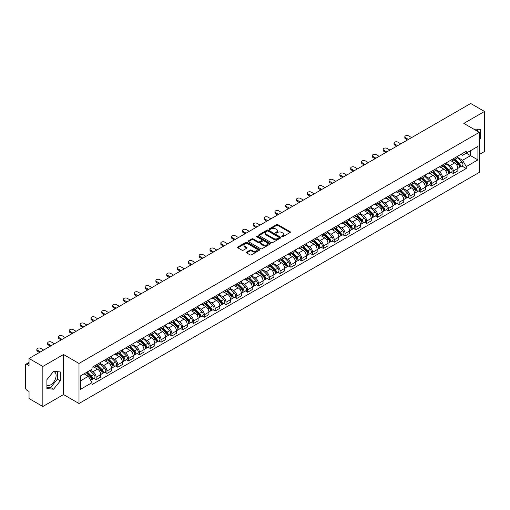 <?xml version="1.0" encoding="UTF-8"?>
<svg xmlns="http://www.w3.org/2000/svg" width="510" height="510" viewBox="0 0 510 510"><rect width="100%" height="100%" fill="white"/><g stroke="black" fill="none" stroke-linecap="round" stroke-linejoin="round"><path stroke-width="0.76" d="M281.941 236.685A0.676 0.389 0 0 0 282.891 236.685L290.126 232.509A0.963 0.555 0 0 0 290.407 232.114A0.963 0.555 0 0 0 290.126 231.725L277.867 224.649A0.963 0.555 0 0 0 276.509 224.649L269.274 228.824A0.676 0.389 0 0 0 270.224 229.373L271.161 228.831A3.079 1.779 0 0 1 275.521 228.831L276.541 229.423A3.079 1.779 0 0 1 277.446 230.679A3.079 1.779 0 0 1 276.541 231.942L275.604 232.477A0.676 0.389 0 0 0 276.56 233.032L277.497 232.49A3.079 1.779 0 0 1 281.851 232.49L282.872 233.076A3.079 1.779 0 0 1 283.777 234.339A3.079 1.779 0 0 1 282.872 235.594L281.941 236.136A0.676 0.389 0 0 0 281.941 236.685L281.941 236.136M473.611 129.049A7.65 4.418 -60 0 1 474.657 129.387A7.65 4.418 -60 0 1 475.473 130.126M53.378 371.611A7.65 4.418 -60 0 1 54.513 371.962A7.65 4.418 -60 0 1 55.686 378.095A7.65 4.418 -60 0 1 50.681 384.84A7.65 4.418 -60 0 1 46.901 385.241M246.61 252.087A0.963 0.555 0 0 0 246.33 252.482A0.963 0.555 0 0 0 246.61 252.877L250.053 254.86A0.963 0.555 0 0 0 251.411 254.86L259.45 250.219A0.963 0.555 0 0 0 259.73 249.83A0.963 0.555 0 0 0 259.45 249.435L247.191 242.358A0.963 0.555 0 0 0 245.826 242.358L237.794 246.999A0.963 0.555 0 0 0 237.513 247.388A0.963 0.555 0 0 0 237.794 247.783L241.944 250.18A0.963 0.555 0 0 0 243.308 250.18L246.751 248.198A0.963 0.555 0 0 0 247.031 247.803A0.963 0.555 0 0 0 246.751 247.407L244.685 246.222A2.575 1.485 0 0 1 243.933 245.17A2.575 1.485 0 0 1 245.527 243.793A2.575 1.485 0 0 1 248.332 244.118L256.402 248.778A2.575 1.485 0 0 1 257.155 249.83A2.575 1.485 0 0 1 255.567 251.201A2.575 1.485 0 0 1 252.756 250.882L251.411 250.104A0.963 0.555 0 0 0 250.053 250.104L246.61 252.087L246.61 252.877M78.993 363.445L63.52 354.514L42.846 366.454L29.038 358.479L470.692 103.492L484.5 111.467L463.826 123.401L479.298 132.332L78.993 363.445L78.993 403.506L479.298 172.386L479.298 132.332M271.231 242.632A0.963 0.555 0 0 0 272.589 242.632L280.627 237.991A0.963 0.555 0 0 0 280.908 237.603A0.963 0.555 0 0 0 280.627 237.207L268.368 230.131A0.963 0.555 0 0 0 267.004 230.131L258.972 234.772A0.963 0.555 0 0 0 258.691 235.161A0.963 0.555 0 0 0 258.972 235.556L271.231 242.632M256.893 236.831A0.676 0.389 0 0 1 257.575 236.927L257.575 236.124L270.039 243.321A0.963 0.555 0 0 1 270.319 243.716A0.963 0.555 0 0 1 270.039 244.105L262 248.746A0.963 0.555 0 0 1 260.642 248.746L248.383 241.67L248.383 240.886A0.963 0.555 0 0 0 248.102 241.275A0.963 0.555 0 0 0 248.383 241.67M248.383 240.886L251.819 238.897A0.963 0.555 0 0 1 253.183 238.897L258.156 241.766A0.963 0.555 0 0 0 259.513 241.766L261.796 240.452A0.963 0.555 0 0 0 262.083 240.057A0.963 0.555 0 0 0 261.796 239.662L256.619 236.678A0.676 0.389 0 0 1 257.575 236.124M42.846 366.454L42.846 406.508L29.038 398.533L29.038 391.444L26.89 390.207A1.963 1.135 -120 0 1 25.5 387.804L25.5 365.128A1.963 1.135 -120 0 1 25.908 364.229L29.038 362.425M479.298 154.524L484.5 151.521L484.5 111.467M42.846 406.508L63.52 394.568L78.993 403.506M29.038 358.479L29.038 365.568L26.89 364.331A1.963 1.135 -120 0 0 25.908 364.229M453.282 158.769A4.513 2.607 60 0 1 452.344 160.797L456.922 158.151A4.513 2.607 -120 0 0 457.859 156.124M446.779 163.627L450.088 165.54A4.513 2.607 60 0 1 453.282 171.067L457.859 168.421A4.513 2.607 -120 0 0 454.665 162.894L451.388 161.001M457.859 168.421L457.859 170.863L453.282 173.508L451.082 172.24M452.344 160.797A4.513 2.607 60 0 1 450.126 160.593M453.282 171.067L453.282 173.508M442.457 165.017A4.513 2.607 60 0 1 441.52 167.044L446.103 164.398A4.513 2.607 -120 0 0 447.034 162.371M440.264 178.487L442.457 179.756L447.034 177.117L447.034 174.669A4.513 2.607 -120 0 0 443.847 169.141L440.57 167.248M441.52 167.044A4.513 2.607 60 0 1 439.301 166.84M435.961 169.875L439.263 171.787A4.513 2.607 60 0 1 442.457 177.314L442.457 179.756M431.632 171.264A4.513 2.607 60 0 1 430.701 173.292L435.279 170.646A4.513 2.607 -120 0 0 436.216 168.625M429.439 184.741L431.632 186.003L436.216 183.364L436.216 180.916A4.513 2.607 -120 0 0 433.022 175.389L429.745 173.502M430.701 173.292A4.513 2.607 60 0 1 428.476 173.088M425.136 176.128L428.445 178.035A4.513 2.607 60 0 1 431.632 183.562L431.632 186.003M420.814 177.512A4.513 2.607 60 0 1 419.877 179.539L424.454 176.9A4.513 2.607 -120 0 0 425.391 174.873M418.614 190.989L420.814 192.257L425.391 189.612L425.391 187.17A4.513 2.607 -120 0 0 422.197 181.643L418.92 179.749M419.877 179.539A4.513 2.607 60 0 1 417.658 179.335M414.311 182.376L417.62 184.282A4.513 2.607 60 0 1 420.814 189.809L420.814 192.257M409.989 183.766A4.513 2.607 60 0 1 409.052 185.787L413.635 183.147A4.513 2.607 -120 0 0 414.566 181.12M407.796 197.236L409.989 198.505L414.566 195.859L414.566 193.417A4.513 2.607 -120 0 0 411.379 187.89L408.102 185.997M409.052 185.787A4.513 2.607 60 0 1 406.833 185.583M403.493 188.623L406.795 190.53A4.513 2.607 60 0 1 409.989 196.057L409.989 198.505M399.164 190.013A4.513 2.607 60 0 1 398.233 192.04L402.811 189.395A4.513 2.607 -120 0 0 403.742 187.368M396.971 203.484L399.164 204.752L403.748 202.107L403.748 199.665A4.513 2.607 -120 0 0 400.554 194.138L397.277 192.244M398.233 192.04A4.513 2.607 60 0 1 396.009 191.837M392.668 194.871L395.977 196.784A4.513 2.607 60 0 1 399.164 202.311L399.164 204.752M388.346 196.261A4.513 2.607 60 0 1 387.409 198.288L391.986 195.642A4.513 2.607 -120 0 0 392.923 193.615M386.147 209.731L388.346 211L392.923 208.354L392.923 205.912A4.513 2.607 -120 0 0 389.729 200.385L386.452 198.492M387.409 198.288A4.513 2.607 60 0 1 385.184 198.084M381.843 201.119L385.152 203.031A4.513 2.607 60 0 1 388.346 208.558L388.346 211M377.521 202.508A4.513 2.607 60 0 1 376.584 204.535L381.161 201.89A4.513 2.607 -120 0 0 382.098 199.863M375.322 215.979L377.521 217.247L382.098 214.608L382.098 212.16A4.513 2.607 -120 0 0 378.911 206.633L375.628 204.739M376.584 204.535A4.513 2.607 60 0 1 374.365 204.331M371.019 207.366L374.327 209.278A4.513 2.607 60 0 1 377.521 214.806L377.521 217.247M366.696 208.756A4.513 2.607 60 0 1 365.766 210.783L370.343 208.137A4.513 2.607 -120 0 0 371.274 206.116M364.503 222.232L366.696 223.495L371.274 220.855L371.274 218.407A4.513 2.607 -120 0 0 368.086 212.88L364.809 210.993M365.766 210.783A4.513 2.607 60 0 1 363.541 210.579M360.2 213.62L363.509 215.526A4.513 2.607 60 0 1 366.696 221.053L366.696 223.495M355.872 215.003A4.513 2.607 60 0 1 354.941 217.03L359.518 214.385A4.513 2.607 -120 0 0 360.455 212.364M353.679 228.48L355.872 229.749L360.455 227.103L360.455 224.661A4.513 2.607 -120 0 0 357.261 219.134L353.985 217.241M354.941 217.03A4.513 2.607 60 0 1 352.716 216.826M349.375 219.867L352.684 221.773A4.513 2.607 60 0 1 355.872 227.301L355.872 229.749M345.053 221.257A4.513 2.607 60 0 1 344.116 223.278L348.693 220.639A4.513 2.607 -120 0 0 349.63 218.612M342.854 234.727L345.053 235.996L349.63 233.351L349.63 230.909A4.513 2.607 -120 0 0 346.437 225.382L343.16 223.488M344.116 223.278A4.513 2.607 60 0 1 341.898 223.074M338.551 226.115L341.859 228.021A4.513 2.607 60 0 1 345.053 233.548L345.053 235.996M334.228 227.505A4.513 2.607 60 0 1 333.291 229.525L337.875 226.886A4.513 2.607 -120 0 0 338.806 224.859M332.036 240.975L334.228 242.244L338.806 239.598L338.806 237.156A4.513 2.607 -120 0 0 335.618 231.629L332.341 229.736M333.291 229.525A4.513 2.607 60 0 1 331.073 229.328M327.732 232.362L331.035 234.275A4.513 2.607 60 0 1 334.228 239.802L334.228 242.244M323.404 233.752A4.513 2.607 60 0 1 322.473 235.779L327.05 233.134A4.513 2.607 -120 0 0 327.987 231.106M321.211 247.222L323.404 248.491L327.987 245.845L327.987 243.404A4.513 2.607 -120 0 0 324.793 237.877L321.517 235.983M322.473 235.779A4.513 2.607 60 0 1 320.248 235.575M316.908 238.61L320.216 240.522A4.513 2.607 60 0 1 323.404 246.049L323.404 248.491M312.585 240A4.513 2.607 60 0 1 311.648 242.027L316.226 239.381A4.513 2.607 -120 0 0 317.163 237.354M310.386 253.47L312.585 254.739L317.163 252.093L317.163 249.651A4.513 2.607 -120 0 0 313.969 244.124L310.692 242.231M311.648 242.027A4.513 2.607 60 0 1 309.43 241.823M306.083 244.857L309.391 246.77A4.513 2.607 60 0 1 312.585 252.297L312.585 254.739M301.761 246.247A4.513 2.607 60 0 1 300.823 248.274L305.407 245.629A4.513 2.607 -120 0 0 306.338 243.601M299.568 259.724L301.761 260.986L306.338 258.347L306.338 255.899A4.513 2.607 -120 0 0 303.15 250.372L299.867 248.478M300.823 248.274A4.513 2.607 60 0 1 298.605 248.07M295.264 251.105L298.567 253.017A4.513 2.607 60 0 1 301.761 258.544L301.761 260.986M290.936 252.495A4.513 2.607 60 0 1 290.005 254.522L294.582 251.876A4.513 2.607 -120 0 0 295.513 249.855M288.743 265.971L290.936 267.234L295.519 264.594L295.519 262.153A4.513 2.607 -120 0 0 292.326 256.619L289.049 254.732M290.005 254.522A4.513 2.607 60 0 1 287.78 254.318M284.44 257.359L287.748 259.265A4.513 2.607 60 0 1 290.936 264.792L290.936 267.234M280.117 258.742A4.513 2.607 60 0 1 279.18 260.769L283.758 258.13A4.513 2.607 -120 0 0 284.695 256.103M277.918 272.219L280.117 273.487L284.695 270.842L284.695 268.4A4.513 2.607 -120 0 0 281.501 262.873L278.224 260.98M279.18 260.769A4.513 2.607 60 0 1 276.955 260.565M273.615 263.606L276.924 265.512A4.513 2.607 60 0 1 280.117 271.039L280.117 273.487M269.293 264.996A4.513 2.607 60 0 1 268.356 267.017L272.933 264.378A4.513 2.607 -120 0 0 273.87 262.35M267.093 278.466L269.293 279.735L273.87 277.089L273.87 274.648A4.513 2.607 -120 0 0 270.676 269.121L267.399 267.227M268.356 267.017A4.513 2.607 60 0 1 266.137 266.813M262.79 269.854L266.099 271.76A4.513 2.607 60 0 1 269.293 277.293L269.293 279.735M258.468 271.243A4.513 2.607 60 0 1 257.537 273.271L262.115 270.625A4.513 2.607 -120 0 0 263.045 268.598M256.275 284.714L258.468 285.983L263.045 283.337L263.045 280.895A4.513 2.607 -120 0 0 259.858 275.368L256.581 273.475M257.537 273.271A4.513 2.607 60 0 1 255.312 273.067M251.972 276.101L255.28 278.014A4.513 2.607 60 0 1 258.468 283.541L258.468 285.983M247.643 277.491A4.513 2.607 60 0 1 246.712 279.518L251.29 276.873A4.513 2.607 -120 0 0 252.227 274.845M245.45 290.961L247.643 292.23L252.227 289.584L252.227 287.143A4.513 2.607 -120 0 0 249.033 281.616L245.756 279.722M246.712 279.518A4.513 2.607 60 0 1 244.488 279.314M241.147 282.349L244.456 284.261A4.513 2.607 60 0 1 247.643 289.788L247.643 292.23M236.825 283.738A4.513 2.607 60 0 1 235.888 285.766L240.465 283.12A4.513 2.607 -120 0 0 241.402 281.093M234.625 297.209L236.825 298.477L241.402 295.838L241.402 293.39A4.513 2.607 -120 0 0 238.208 287.863L234.931 285.97M235.888 285.766A4.513 2.607 60 0 1 233.669 285.562M230.322 288.596L233.631 290.509A4.513 2.607 60 0 1 236.825 296.036L236.825 298.477M226 289.986A4.513 2.607 60 0 1 225.063 292.013L229.647 289.368A4.513 2.607 -120 0 0 230.577 287.347M223.807 303.463L226 304.725L230.577 302.086L230.577 299.644A4.513 2.607 -120 0 0 227.39 294.111L224.113 292.224M225.063 292.013A4.513 2.607 60 0 1 222.844 291.809M219.504 294.85L222.806 296.756A4.513 2.607 60 0 1 226 302.283L226 304.725M215.175 296.233A4.513 2.607 60 0 1 214.245 298.261L218.822 295.621A4.513 2.607 -120 0 0 219.759 293.594M212.982 309.71L215.175 310.979L219.759 308.333L219.759 305.892A4.513 2.607 -120 0 0 216.565 300.365L213.288 298.471M214.245 298.261A4.513 2.607 60 0 1 212.02 298.057M208.679 301.098L211.988 303.004A4.513 2.607 60 0 1 215.175 308.531L215.175 310.979M204.357 302.487A4.513 2.607 60 0 1 203.42 304.508L207.997 301.869A4.513 2.607 -120 0 0 208.934 299.842M202.158 315.958L204.357 317.226L208.934 314.581L208.934 312.139A4.513 2.607 -120 0 0 205.74 306.612L202.464 304.719M203.42 304.508A4.513 2.607 60 0 1 201.195 304.304M197.855 307.345L201.163 309.251A4.513 2.607 60 0 1 204.357 314.785L204.357 317.226M193.532 308.735A4.513 2.607 60 0 1 192.595 310.762L197.179 308.116A4.513 2.607 -120 0 0 198.109 306.089M191.339 322.205L193.532 323.474L198.109 320.828L198.109 318.387A4.513 2.607 -120 0 0 194.922 312.859L191.639 310.966M192.595 310.762A4.513 2.607 60 0 1 190.377 310.558M187.036 313.593L190.338 315.505A4.513 2.607 60 0 1 193.532 321.032L193.532 323.474M182.708 314.982A4.513 2.607 60 0 1 181.777 317.01L186.354 314.364A4.513 2.607 -120 0 0 187.285 312.337M180.514 328.453L182.708 329.721L187.285 327.076L187.285 324.634A4.513 2.607 -120 0 0 184.097 319.107L180.82 317.214M181.777 317.01A4.513 2.607 60 0 1 179.552 316.806M176.211 319.84L179.52 321.753A4.513 2.607 60 0 1 182.708 327.28L182.708 329.721M171.883 321.23A4.513 2.607 60 0 1 170.952 323.257L175.529 320.611A4.513 2.607 -120 0 0 176.466 318.584M169.69 334.7L171.889 335.969L176.466 333.33L176.466 330.882A4.513 2.607 -120 0 0 173.273 325.354L169.996 323.461M170.952 323.257A4.513 2.607 60 0 1 168.727 323.053M165.387 326.088L168.695 328A4.513 2.607 60 0 1 171.889 333.527L171.889 335.969M161.064 327.477A4.513 2.607 60 0 1 160.127 329.505L164.704 326.859A4.513 2.607 -120 0 0 165.642 324.838M158.865 340.954L161.064 342.216L165.642 339.577L165.642 337.129A4.513 2.607 -120 0 0 162.448 331.602L159.171 329.715M160.127 329.505A4.513 2.607 60 0 1 157.909 329.301M154.562 332.341L157.87 334.248A4.513 2.607 60 0 1 161.064 339.775L161.064 342.216M150.24 333.725A4.513 2.607 60 0 1 149.302 335.752L153.886 333.106A4.513 2.607 -120 0 0 154.817 331.086M148.047 347.202L150.24 348.47L154.817 345.825L154.817 343.383A4.513 2.607 -120 0 0 151.629 337.856L148.353 335.962M149.302 335.752A4.513 2.607 60 0 1 147.084 335.548M143.743 338.589L147.052 340.495A4.513 2.607 60 0 1 150.24 346.022L150.24 348.47M139.415 339.979A4.513 2.607 60 0 1 138.484 342L143.061 339.36A4.513 2.607 -120 0 0 143.998 337.333M137.222 353.449L139.415 354.718L143.998 352.072L143.998 349.63A4.513 2.607 -120 0 0 140.805 344.103L137.528 342.21M138.484 342A4.513 2.607 60 0 1 136.259 341.796M132.919 344.836L136.227 346.743A4.513 2.607 60 0 1 139.415 352.27L139.415 354.718M128.596 346.226A4.513 2.607 60 0 1 127.659 348.247L132.237 345.608A4.513 2.607 -120 0 0 133.174 343.581M126.397 359.697L128.596 360.965L133.174 358.32L133.174 355.878A4.513 2.607 -120 0 0 129.98 350.351L126.703 348.457M127.659 348.247A4.513 2.607 60 0 1 125.441 348.05M122.094 351.084L125.403 352.996A4.513 2.607 60 0 1 128.596 358.524L128.596 360.965M117.772 352.474A4.513 2.607 60 0 1 116.835 354.501L121.418 351.855A4.513 2.607 -120 0 0 122.349 349.828M115.579 365.944L117.772 367.213L122.349 364.567L122.349 362.125A4.513 2.607 -120 0 0 119.161 356.598L115.885 354.705M116.835 354.501A4.513 2.607 60 0 1 114.616 354.297M111.276 357.331L114.578 359.244A4.513 2.607 60 0 1 117.772 364.771L117.772 367.213M106.947 358.721A4.513 2.607 60 0 1 106.016 360.748L110.593 358.103A4.513 2.607 -120 0 0 111.531 356.076M104.754 372.192L106.947 373.46L111.531 370.821L111.531 368.373A4.513 2.607 -120 0 0 108.337 362.846L105.06 360.952M106.016 360.748A4.513 2.607 60 0 1 103.791 360.544M100.451 363.579L103.759 365.492A4.513 2.607 60 0 1 106.947 371.019L106.947 373.46M96.129 364.969A4.513 2.607 60 0 1 95.191 366.996L99.769 364.35A4.513 2.607 -120 0 0 100.706 362.323M93.929 378.445L96.129 379.708L100.706 377.068L100.706 374.62A4.513 2.607 -120 0 0 97.512 369.093L94.235 367.206M95.191 366.996A4.513 2.607 60 0 1 92.967 366.792M90.295 370.215L92.935 371.739A4.513 2.607 60 0 1 96.129 377.266L96.129 379.708M460.944 154.345L462.576 155.282L477.908 146.434L470.558 150.679L470.558 155.646L462.576 160.248L457.604 157.38M80.376 380.913L88.357 376.303L92.036 382.672L80.376 389.404L80.376 375.947L92.036 369.214L92.036 367.334L466.255 151.279L466.255 153.159L477.908 159.891L466.255 166.617L462.576 160.248M477.908 146.434L477.908 159.891M92.036 382.672L92.036 384.559L466.255 168.504L466.255 166.617M479.298 139.721L480.439 138.299L480.439 129.374L473.554 129.017M63.52 354.514L63.52 394.568M46.901 388.601L53.595 389.2L60.295 380.868L60.295 371.943L53.595 371.344L46.901 379.676L46.901 388.601M88.357 376.303L84.054 373.824M461.907 165.992L466.255 168.504M477.526 131.312L477.526 129.113M479.298 137.636L480.439 138.299M46.901 387.179L50.681 387.517L57.381 379.185L57.381 371.682M50.681 387.517L53.595 389.2M57.381 379.185L60.295 380.868M282.208 236.78L282.872 236.398A3.079 1.779 0 0 0 283.777 235.135L283.777 234.339M277.446 230.679L277.446 231.483A3.079 1.779 0 0 1 276.541 232.738L275.872 233.127M290.113 232.515L277.867 225.445A0.963 0.555 0 0 0 276.509 225.445L269.541 229.468M280.615 237.998L268.368 230.934A0.963 0.555 0 0 0 267.004 230.934L258.984 235.563L258.972 234.772M278.925 237.877A0.676 0.389 0 0 0 278.925 237.322L268.164 231.113A0.676 0.389 0 0 0 267.214 231.113L266.226 231.68A3.079 1.779 0 0 0 265.321 232.942A3.079 1.779 0 0 0 266.226 234.198L273.577 238.444A3.079 1.779 0 0 0 277.937 238.444L278.925 237.877L278.925 238.674A0.676 0.389 0 0 0 279.123 238.399L279.123 237.603M265.321 232.942L265.321 233.746A3.079 1.779 0 0 0 266.226 235.002L266.226 234.198M278.925 238.674L277.937 239.247A3.079 1.779 0 0 1 273.577 239.247L266.226 235.002M248.395 241.676L251.819 239.7L251.819 238.897M262.083 240.057L262.083 240.86A0.963 0.555 0 0 1 261.796 241.249L259.513 242.569A0.963 0.555 0 0 1 258.156 242.569L253.183 239.7A0.963 0.555 0 0 0 251.819 239.7M257.575 236.927L270.026 244.118M263.313 244.749A2.575 1.485 0 0 0 266.118 245.068A2.575 1.485 0 0 0 267.712 243.697A2.575 1.485 0 0 0 266.953 242.645L264.116 241A0.963 0.555 0 0 0 262.752 241L260.47 242.32A0.963 0.555 0 0 0 260.189 242.709A0.963 0.555 0 0 0 260.47 243.104L263.313 244.749L263.313 245.546A2.575 1.485 0 0 0 266.118 245.871A2.575 1.485 0 0 0 267.712 244.494L267.712 243.697M260.189 242.709L260.189 243.512A0.963 0.555 0 0 0 260.47 243.907L260.47 243.104M263.313 245.546L260.47 243.907M257.155 249.83L257.155 250.627A2.575 1.485 0 0 1 255.567 252.004A2.575 1.485 0 0 1 252.756 251.679L251.411 250.907A0.963 0.555 0 0 0 250.053 250.907L246.623 252.883M243.933 245.17L243.933 245.973A2.575 1.485 0 0 0 244.685 247.018L244.685 246.222M246.751 247.407L246.751 248.198L244.685 247.018M259.437 250.231L247.191 243.162A0.963 0.555 0 0 0 245.826 243.162L237.807 247.79M453.862 159.917L458.127 164.124A2.454 1.415 60 0 1 458.77 167.803L457.859 168.332M454.716 160.758L456.52 161.804M411.621 137.598L408.669 135.896A2.257 1.3 -0 0 0 406.209 135.615A2.257 1.3 -0 0 0 404.819 136.82A2.257 1.3 -0 0 0 405.482 137.738L408.427 139.44M454.333 159.643L459.006 164.252A1.179 0.682 60 0 1 459.312 166.018A1.179 0.682 60 0 1 459.21 166.062M455.041 159.235L459.306 163.442A2.454 1.415 60 0 1 459.95 167.121A2.454 1.415 60 0 1 459.21 167.203M457.425 157.686L461.805 162.001A2.454 1.415 60 0 1 462.449 165.68L459.95 167.121M407.528 139.963L405.482 138.784A2.257 1.3 180 0 1 404.819 137.859L404.819 136.82M443.037 166.164L447.302 170.372A2.454 1.415 60 0 1 447.952 174.05L447.034 174.579M443.891 167.006L445.695 168.051M400.796 143.845L397.845 142.143A2.257 1.3 -0 0 0 395.39 141.863A2.257 1.3 -0 0 0 393.994 143.068A2.257 1.3 -0 0 0 394.657 143.986L397.602 145.688M443.515 165.897L448.182 170.499A1.179 0.682 60 0 1 448.494 172.265A1.179 0.682 60 0 1 448.386 172.31M444.216 165.489L448.481 169.69A2.454 1.415 60 0 1 449.131 173.368A2.454 1.415 60 0 1 448.392 173.451M446.607 163.933L450.98 168.249A2.454 1.415 60 0 1 451.63 171.927L449.131 173.368M396.703 146.211L394.657 145.031A2.257 1.3 180 0 1 393.994 144.107L393.994 143.068M432.219 172.418L436.483 176.619A2.454 1.415 60 0 1 437.127 180.298L436.209 180.827M433.067 173.253L434.877 174.299M389.971 150.099L387.026 148.397A2.257 1.3 -0 0 0 384.565 148.11A2.257 1.3 -0 0 0 383.176 149.315A2.257 1.3 -0 0 0 383.832 150.24L386.784 151.942M432.69 172.144L437.357 176.747A1.179 0.682 60 0 1 437.669 178.513A1.179 0.682 60 0 1 437.561 178.557M433.398 171.736L437.663 175.944A2.454 1.415 60 0 1 438.307 179.616A2.454 1.415 60 0 1 437.567 179.698M435.782 170.181L440.156 174.496A2.454 1.415 60 0 1 440.806 178.175L438.307 179.616M385.879 152.458L383.832 151.279A2.257 1.3 180 0 1 383.176 150.354L383.176 149.315M421.394 178.666L425.659 182.873A2.454 1.415 60 0 1 426.303 186.545L425.391 187.074M422.242 179.501L424.052 180.546M379.153 156.347L376.201 154.645A2.257 1.3 -0 0 0 373.741 154.358A2.257 1.3 -0 0 0 372.351 155.563A2.257 1.3 -0 0 0 373.008 156.487L375.959 158.189M421.866 178.392L426.538 182.994A1.179 0.682 60 0 1 426.844 184.76A1.179 0.682 60 0 1 426.736 184.805M422.573 177.984L426.838 182.191A2.454 1.415 60 0 1 427.482 185.869A2.454 1.415 60 0 1 426.742 185.946M424.957 176.434L429.337 180.75A2.454 1.415 60 0 1 429.981 184.422L427.482 185.869M375.054 158.706L373.008 157.526A2.257 1.3 180 0 1 372.351 156.608L372.351 155.563M410.569 184.913L414.834 189.121A2.454 1.415 60 0 1 415.484 192.799L414.566 193.322M411.423 185.755L413.228 186.794M368.328 162.594L365.377 160.892A2.257 1.3 -0 0 0 362.922 160.612A2.257 1.3 -0 0 0 361.526 161.81A2.257 1.3 -0 0 0 362.189 162.735L365.134 164.437M411.047 184.639L415.714 189.248A1.179 0.682 60 0 1 416.026 191.014A1.179 0.682 60 0 1 415.918 191.052M411.748 184.231L416.013 188.439A2.454 1.415 60 0 1 416.664 192.117A2.454 1.415 60 0 1 415.918 192.194M414.139 182.682L418.512 186.998A2.454 1.415 60 0 1 419.156 190.676L416.664 192.117M364.236 164.959L362.189 163.774A2.257 1.3 180 0 1 361.526 162.856L361.526 161.81M399.751 191.161L404.009 195.368A2.454 1.415 60 0 1 404.659 199.047L403.742 199.576M400.599 192.002L402.409 193.041M357.504 168.842L354.558 167.14A2.257 1.3 -0 0 0 352.098 166.859A2.257 1.3 -0 0 0 350.701 168.064A2.257 1.3 -0 0 0 351.364 168.982L354.316 170.684M400.222 190.887L404.889 195.496A1.179 0.682 60 0 1 405.201 197.262A1.179 0.682 60 0 1 405.093 197.3M400.93 190.479L405.189 194.686A2.454 1.415 60 0 1 405.839 198.364A2.454 1.415 60 0 1 405.099 198.441M403.314 188.929L407.688 193.245A2.454 1.415 60 0 1 408.338 196.924L405.839 198.364M353.411 171.207L351.364 170.021A2.257 1.3 180 0 1 350.701 169.103L350.701 168.064M388.926 197.408L393.191 201.616A2.454 1.415 60 0 1 393.835 205.294L392.923 205.823M389.774 198.25L391.584 199.295M346.679 175.089L343.734 173.387A2.257 1.3 -0 0 0 341.273 173.107A2.257 1.3 -0 0 0 339.883 174.312A2.257 1.3 -0 0 0 340.54 175.23L343.491 176.932M389.398 197.134L394.064 201.743A1.179 0.682 60 0 1 394.377 203.509A1.179 0.682 60 0 1 394.268 203.554M390.105 196.726L394.37 200.934A2.454 1.415 60 0 1 395.014 204.612A2.454 1.415 60 0 1 394.275 204.688M392.49 195.177L396.869 199.493A2.454 1.415 60 0 1 397.513 203.171L395.014 204.612M342.586 177.454L340.54 176.275A2.257 1.3 180 0 1 339.883 175.351L339.883 174.312M378.101 203.656L382.366 207.863A2.454 1.415 60 0 1 383.016 211.542L382.098 212.071M378.956 204.497L380.76 205.543M335.861 181.337L332.909 179.635A2.257 1.3 -0 0 0 330.454 179.354A2.257 1.3 -0 0 0 329.058 180.559A2.257 1.3 -0 0 0 329.721 181.477L332.667 183.179M378.573 203.388L383.246 207.991A1.179 0.682 60 0 1 383.552 209.757A1.179 0.682 60 0 1 383.45 209.801M379.281 202.98L383.545 207.181A2.454 1.415 60 0 1 384.196 210.859A2.454 1.415 60 0 1 383.45 210.942M381.665 201.424L386.044 205.74A2.454 1.415 60 0 1 386.688 209.419L384.196 210.859M331.768 183.702L329.721 182.523A2.257 1.3 180 0 1 329.058 181.598L329.058 180.559M367.283 209.91L371.541 214.111A2.454 1.415 60 0 1 372.192 217.789L371.274 218.318M368.131 210.745L369.935 211.79M325.036 187.591L322.09 185.889A2.257 1.3 -0 0 0 319.63 185.602A2.257 1.3 -0 0 0 318.234 186.807A2.257 1.3 -0 0 0 318.897 187.731L321.842 189.433M367.755 209.635L372.421 214.238A1.179 0.682 60 0 1 372.733 216.004A1.179 0.682 60 0 1 372.625 216.049M368.462 209.227L372.721 213.435A2.454 1.415 60 0 1 373.371 217.107A2.454 1.415 60 0 1 372.631 217.19M370.846 207.672L375.22 211.988A2.454 1.415 60 0 1 375.87 215.666L373.371 217.107M320.943 189.949L318.897 188.77A2.257 1.3 180 0 1 318.234 187.846L318.234 186.807M356.458 216.157L360.723 220.365A2.454 1.415 60 0 1 361.367 224.037L360.455 224.566M357.306 216.992L359.117 218.038M314.211 193.838L311.266 192.136A2.257 1.3 -0 0 0 308.805 191.849A2.257 1.3 -0 0 0 307.415 193.054A2.257 1.3 -0 0 0 308.072 193.978L311.023 195.681M356.93 215.883L361.596 220.486A1.179 0.682 60 0 1 361.909 222.252A1.179 0.682 60 0 1 361.8 222.296M357.637 215.475L361.902 219.683A2.454 1.415 60 0 1 362.546 223.361A2.454 1.415 60 0 1 361.807 223.437M360.022 213.919L364.395 218.242A2.454 1.415 60 0 1 365.045 221.914L362.546 223.361M310.118 196.197L308.072 195.018A2.257 1.3 180 0 1 307.415 194.1L307.415 193.054M345.633 222.405L349.898 226.612A2.454 1.415 60 0 1 350.542 230.29L349.63 230.813M346.488 223.24L348.292 224.285M303.393 200.086L300.441 198.384A2.257 1.3 -0 0 0 297.98 198.103A2.257 1.3 -0 0 0 296.59 199.302A2.257 1.3 -0 0 0 297.253 200.226L300.199 201.928M346.105 222.13L350.778 226.74A1.179 0.682 60 0 1 351.084 228.499A1.179 0.682 60 0 1 350.982 228.544M346.813 221.722L351.078 225.93A2.454 1.415 60 0 1 351.721 229.608A2.454 1.415 60 0 1 350.982 229.685M349.197 220.173L353.577 224.489A2.454 1.415 60 0 1 354.22 228.168L351.721 229.608M299.3 202.451L297.253 201.265A2.257 1.3 180 0 1 296.59 200.347L296.59 199.302M334.809 228.652L339.073 232.86A2.454 1.415 60 0 1 339.724 236.538L338.806 237.067M335.663 229.494L337.467 230.533M292.568 206.333L289.616 204.631A2.257 1.3 -0 0 0 287.162 204.351A2.257 1.3 -0 0 0 285.766 205.555A2.257 1.3 -0 0 0 286.429 206.473L289.374 208.176M335.287 228.378L339.953 232.987A1.179 0.682 60 0 1 340.266 234.753A1.179 0.682 60 0 1 340.157 234.791M335.988 227.97L340.253 232.177A2.454 1.415 60 0 1 340.903 235.856A2.454 1.415 60 0 1 340.164 235.932M338.379 226.421L342.752 230.737A2.454 1.415 60 0 1 343.402 234.415L340.903 235.856M288.475 208.698L286.429 207.513A2.257 1.3 180 0 1 285.766 206.595L285.766 205.555M323.99 234.9L328.255 239.107A2.454 1.415 60 0 1 328.899 242.785L327.981 243.315M324.838 235.741L326.649 236.78M281.743 212.581L278.798 210.879A2.257 1.3 -0 0 0 276.337 210.598A2.257 1.3 -0 0 0 274.941 211.803A2.257 1.3 -0 0 0 275.604 212.721L278.556 214.423M324.462 234.625L329.128 239.235A1.179 0.682 60 0 1 329.441 241A1.179 0.682 60 0 1 329.332 241.039M325.17 234.217L329.434 238.425A2.454 1.415 60 0 1 330.078 242.103A2.454 1.415 60 0 1 329.339 242.18M327.554 232.668L331.927 236.984A2.454 1.415 60 0 1 332.577 240.663L330.078 242.103M277.65 214.946L275.604 213.766A2.257 1.3 180 0 1 274.941 212.842L274.941 211.803M313.166 241.147L317.43 245.355A2.454 1.415 60 0 1 318.074 249.033L317.163 249.562M314.013 241.989L315.824 243.034M270.925 218.828L267.973 217.126A2.257 1.3 -0 0 0 265.512 216.846A2.257 1.3 -0 0 0 264.123 218.05A2.257 1.3 -0 0 0 264.779 218.969L267.731 220.671M313.637 240.879L318.31 245.482A1.179 0.682 60 0 1 318.616 247.248A1.179 0.682 60 0 1 318.508 247.293M314.345 240.471L318.61 244.672A2.454 1.415 60 0 1 319.254 248.351A2.454 1.415 60 0 1 318.514 248.434M316.729 238.916L321.109 243.232A2.454 1.415 60 0 1 321.753 246.91L319.254 248.351M266.826 221.193L264.779 220.014A2.257 1.3 180 0 1 264.123 219.09L264.123 218.05M302.341 247.401L306.606 251.602A2.454 1.415 60 0 1 307.256 255.28L306.338 255.81M303.195 248.236L304.999 249.282M260.1 225.082L257.148 223.38A2.257 1.3 -0 0 0 254.694 223.093A2.257 1.3 -0 0 0 253.298 224.298A2.257 1.3 -0 0 0 253.961 225.222L256.906 226.924M302.812 247.127L307.485 251.73A1.179 0.682 60 0 1 307.798 253.495A1.179 0.682 60 0 1 307.689 253.54M303.52 246.719L307.785 250.926A2.454 1.415 60 0 1 308.435 254.598A2.454 1.415 60 0 1 307.689 254.681M305.911 245.163L310.284 249.479A2.454 1.415 60 0 1 310.928 253.158L308.435 254.598M256.007 227.441L253.961 226.261A2.257 1.3 180 0 1 253.298 225.337L253.298 224.298M291.522 253.648L295.781 257.856A2.454 1.415 60 0 1 296.431 261.528L295.513 262.057M292.37 254.484L294.174 255.529M249.275 231.33L246.33 229.627A2.257 1.3 -0 0 0 243.869 229.341A2.257 1.3 -0 0 0 242.473 230.545A2.257 1.3 -0 0 0 243.136 231.47L246.088 233.172M291.994 253.374L296.661 257.977A1.179 0.682 60 0 1 296.973 259.743A1.179 0.682 60 0 1 296.865 259.788M292.702 252.966L296.96 257.174A2.454 1.415 60 0 1 297.61 260.852A2.454 1.415 60 0 1 296.871 260.929M295.086 251.411L299.459 255.733A2.454 1.415 60 0 1 300.109 259.405L297.61 260.852M245.183 233.688L243.136 232.509A2.257 1.3 180 0 1 242.473 231.591L242.473 230.545M280.698 259.896L284.962 264.103A2.454 1.415 60 0 1 285.606 267.782L284.695 268.305M281.545 260.731L283.356 261.777M238.451 237.577L235.505 235.875A2.257 1.3 -0 0 0 233.044 235.594A2.257 1.3 -0 0 0 231.655 236.793A2.257 1.3 -0 0 0 232.311 237.717L235.263 239.419M281.169 259.622L285.836 264.231A1.179 0.682 60 0 1 286.148 265.99A1.179 0.682 60 0 1 286.04 266.035M281.877 259.214L286.142 263.421A2.454 1.415 60 0 1 286.786 267.1A2.454 1.415 60 0 1 286.046 267.176M284.261 257.665L288.634 261.981A2.454 1.415 60 0 1 289.285 265.659L286.786 267.1M234.358 239.942L232.311 238.756A2.257 1.3 180 0 1 231.655 237.838L231.655 236.793M269.873 266.144L274.138 270.351A2.454 1.415 60 0 1 274.788 274.029L273.87 274.558M270.727 266.985L272.531 268.024M227.632 243.825L224.68 242.123A2.257 1.3 -0 0 0 222.22 241.842A2.257 1.3 -0 0 0 220.83 243.047A2.257 1.3 -0 0 0 221.493 243.965L224.438 245.667M270.345 265.869L275.017 270.478A1.179 0.682 60 0 1 275.323 272.244A1.179 0.682 60 0 1 275.221 272.283M271.052 265.461L275.317 269.669A2.454 1.415 60 0 1 275.967 273.347A2.454 1.415 60 0 1 275.221 273.424M273.436 263.912L277.816 268.228A2.454 1.415 60 0 1 278.46 271.906L275.967 273.347M223.539 246.19L221.493 245.004A2.257 1.3 180 0 1 220.83 244.086L220.83 243.047M259.048 272.391L263.313 276.599A2.454 1.415 60 0 1 263.963 280.277L263.045 280.806M259.902 273.233L261.706 274.272M216.807 250.072L213.862 248.37A2.257 1.3 -0 0 0 211.401 248.089A2.257 1.3 -0 0 0 210.005 249.294A2.257 1.3 -0 0 0 210.668 250.212L213.613 251.915M259.526 272.117L264.193 276.726A1.179 0.682 60 0 1 264.505 278.492A1.179 0.682 60 0 1 264.397 278.53M260.234 271.709L264.492 275.916A2.454 1.415 60 0 1 265.143 279.595A2.454 1.415 60 0 1 264.403 279.671M262.618 270.16L266.991 274.476A2.454 1.415 60 0 1 267.642 278.154L265.143 279.595M212.715 252.437L210.668 251.258A2.257 1.3 180 0 1 210.005 250.333L210.005 249.294M248.23 278.638L252.495 282.846A2.454 1.415 60 0 1 253.138 286.524L252.227 287.053M249.078 279.48L250.888 280.525M205.983 256.32L203.037 254.617A2.257 1.3 -0 0 0 200.577 254.337A2.257 1.3 -0 0 0 199.187 255.542A2.257 1.3 -0 0 0 199.844 256.46L202.795 258.162M248.701 278.371L253.368 282.974A1.179 0.682 60 0 1 253.68 284.739A1.179 0.682 60 0 1 253.572 284.784M249.409 277.963L253.674 282.164A2.454 1.415 60 0 1 254.318 285.842A2.454 1.415 60 0 1 253.578 285.925M251.793 276.407L256.167 280.723A2.454 1.415 60 0 1 256.817 284.401L254.318 285.842M201.89 258.685L199.844 257.505A2.257 1.3 180 0 1 199.187 256.581L199.187 255.542M237.405 284.886L241.67 289.094A2.454 1.415 60 0 1 242.314 292.772L241.402 293.301M238.253 285.727L240.063 286.773M195.164 262.567L192.213 260.865A2.257 1.3 -0 0 0 189.752 260.584A2.257 1.3 -0 0 0 188.362 261.789A2.257 1.3 -0 0 0 189.025 262.714L191.97 264.416M237.877 284.618L242.55 289.221A1.179 0.682 60 0 1 242.856 290.987A1.179 0.682 60 0 1 242.754 291.031M238.584 284.21L242.849 288.411A2.454 1.415 60 0 1 243.493 292.09A2.454 1.415 60 0 1 242.754 292.173M240.969 282.655L245.348 286.971A2.454 1.415 60 0 1 245.992 290.649L243.493 292.09M191.072 264.932L189.025 263.753A2.257 1.3 180 0 1 188.362 262.828L188.362 261.789M226.58 291.14L230.845 295.341A2.454 1.415 60 0 1 231.495 299.019L230.577 299.548M227.434 291.975L229.239 293.02M184.34 268.821L181.388 267.119A2.257 1.3 -0 0 0 178.933 266.832A2.257 1.3 -0 0 0 177.537 268.037A2.257 1.3 -0 0 0 178.2 268.961L181.146 270.663M227.058 290.866L231.725 295.469A1.179 0.682 60 0 1 232.037 297.234A1.179 0.682 60 0 1 231.929 297.279M227.76 290.458L232.024 294.665A2.454 1.415 60 0 1 232.675 298.344A2.454 1.415 60 0 1 231.929 298.42M230.15 288.902L234.523 293.218A2.454 1.415 60 0 1 235.167 296.897L232.675 298.344M180.247 271.18L178.2 270A2.257 1.3 180 0 1 177.537 269.082L177.537 268.037M215.762 297.387L220.02 301.595A2.454 1.415 60 0 1 220.671 305.267L219.753 305.796M216.61 298.222L218.42 299.268M173.515 275.068L170.569 273.366A2.257 1.3 -0 0 0 168.109 273.086A2.257 1.3 -0 0 0 166.713 274.284A2.257 1.3 -0 0 0 167.376 275.209L170.327 276.911M216.234 297.113L220.9 301.722A1.179 0.682 60 0 1 221.212 303.482A1.179 0.682 60 0 1 221.104 303.526M216.941 296.705L221.2 300.913A2.454 1.415 60 0 1 221.85 304.591A2.454 1.415 60 0 1 221.11 304.668M219.326 295.156L223.699 299.472A2.454 1.415 60 0 1 224.349 303.144L221.85 304.591M169.422 277.434L167.376 276.248A2.257 1.3 180 0 1 166.713 275.33L166.713 274.284M204.937 303.635L209.202 307.842A2.454 1.415 60 0 1 209.846 311.521L208.934 312.05M205.785 304.476L207.595 305.515M162.696 281.316L159.745 279.614A2.257 1.3 -0 0 0 157.284 279.333A2.257 1.3 -0 0 0 155.894 280.532A2.257 1.3 -0 0 0 156.551 281.456L159.502 283.158M205.409 303.361L210.082 307.97A1.179 0.682 60 0 1 210.388 309.736A1.179 0.682 60 0 1 210.279 309.774M206.116 302.953L210.381 307.16A2.454 1.415 60 0 1 211.025 310.839A2.454 1.415 60 0 1 210.286 310.915M208.501 301.404L212.88 305.719A2.454 1.415 60 0 1 213.524 309.398L211.025 310.839M158.597 283.681L156.551 282.495A2.257 1.3 180 0 1 155.894 281.577L155.894 280.532M194.112 309.882L198.377 314.09A2.454 1.415 60 0 1 199.027 317.768L198.109 318.297M194.967 310.724L196.771 311.763M151.872 287.563L148.92 285.861A2.257 1.3 -0 0 0 146.466 285.581A2.257 1.3 -0 0 0 145.07 286.786A2.257 1.3 -0 0 0 145.732 287.704L148.678 289.406M194.584 309.608L199.257 314.217A1.179 0.682 60 0 1 199.569 315.983A1.179 0.682 60 0 1 199.461 316.022M195.292 309.2L199.557 313.408A2.454 1.415 60 0 1 200.207 317.086A2.454 1.415 60 0 1 199.461 317.163M197.682 307.651L202.056 311.967A2.454 1.415 60 0 1 202.699 315.645L200.207 317.086M147.779 289.929L145.732 288.749A2.257 1.3 180 0 1 145.07 287.825L145.07 286.786M183.294 316.13L187.552 320.337A2.454 1.415 60 0 1 188.203 324.016L187.285 324.545M184.142 316.971L185.946 318.017M141.047 293.811L138.102 292.109A2.257 1.3 -0 0 0 135.641 291.828A2.257 1.3 -0 0 0 134.245 293.033A2.257 1.3 -0 0 0 134.908 293.951L137.853 295.653M183.766 315.856L188.432 320.465A1.179 0.682 60 0 1 188.745 322.231A1.179 0.682 60 0 1 188.636 322.275M184.473 315.448L188.732 319.655A2.454 1.415 60 0 1 189.382 323.334A2.454 1.415 60 0 1 188.643 323.416M186.858 313.899L191.231 318.214A2.454 1.415 60 0 1 191.881 321.893L189.382 323.334M136.954 296.176L134.908 294.997A2.257 1.3 180 0 1 134.245 294.072L134.245 293.033M172.469 322.377L176.734 326.585A2.454 1.415 60 0 1 177.378 330.263L176.466 330.792M173.317 323.219L175.128 324.264M130.222 300.058L127.277 298.356A2.257 1.3 -0 0 0 124.816 298.076A2.257 1.3 -0 0 0 123.426 299.281A2.257 1.3 -0 0 0 124.083 300.199L127.035 301.901M172.941 322.11L177.608 326.712A1.179 0.682 60 0 1 177.92 328.478A1.179 0.682 60 0 1 177.811 328.523M173.649 321.702L177.913 325.903A2.454 1.415 60 0 1 178.557 329.581A2.454 1.415 60 0 1 177.818 329.664M176.033 320.146L180.406 324.462A2.454 1.415 60 0 1 181.056 328.14L178.557 329.581M126.129 302.424L124.083 301.244A2.257 1.3 180 0 1 123.426 300.32L123.426 299.281M161.644 328.631L165.909 332.832A2.454 1.415 60 0 1 166.553 336.511L165.642 337.04M162.499 329.466L164.303 330.512M119.404 306.312L116.452 304.61A2.257 1.3 -0 0 0 113.991 304.323A2.257 1.3 -0 0 0 112.602 305.528A2.257 1.3 -0 0 0 113.265 306.453L116.21 308.155M162.116 328.357L166.789 332.96A1.179 0.682 60 0 1 167.095 334.726A1.179 0.682 60 0 1 166.993 334.77M162.824 327.949L167.089 332.157A2.454 1.415 60 0 1 167.733 335.829A2.454 1.415 60 0 1 166.993 335.911M165.208 326.394L169.588 330.709A2.454 1.415 60 0 1 170.232 334.388L167.733 335.829M115.311 308.671L113.265 307.492A2.257 1.3 180 0 1 112.602 306.567L112.602 305.528M150.82 334.879L155.085 339.086A2.454 1.415 60 0 1 155.735 342.758L154.817 343.287M151.674 335.714L153.478 336.759M108.579 312.56L105.634 310.858A2.257 1.3 -0 0 0 103.173 310.571A2.257 1.3 -0 0 0 101.777 311.776A2.257 1.3 -0 0 0 102.44 312.7L105.385 314.402M151.298 334.605L155.964 339.207A1.179 0.682 60 0 1 156.277 340.973A1.179 0.682 60 0 1 156.168 341.018M151.999 334.197L156.264 338.404A2.454 1.415 60 0 1 156.914 342.082A2.454 1.415 60 0 1 156.175 342.159M154.39 332.641L158.763 336.963A2.454 1.415 60 0 1 159.413 340.635L156.914 342.082M104.486 314.919L102.44 313.739A2.257 1.3 180 0 1 101.777 312.821L101.777 311.776M140.001 341.126L144.266 345.334A2.454 1.415 60 0 1 144.91 349.012L143.998 349.535M140.849 341.968L142.66 343.007M97.754 318.807L94.809 317.105A2.257 1.3 -0 0 0 92.348 316.825A2.257 1.3 -0 0 0 90.959 318.023A2.257 1.3 -0 0 0 91.615 318.948L94.567 320.65M140.473 340.852L145.14 345.461A1.179 0.682 60 0 1 145.452 347.227A1.179 0.682 60 0 1 145.344 347.265M141.181 340.444L145.446 344.652A2.454 1.415 60 0 1 146.089 348.33A2.454 1.415 60 0 1 145.35 348.406M143.565 338.895L147.938 343.211A2.454 1.415 60 0 1 148.589 346.889L146.089 348.33M93.661 321.172L91.615 319.987A2.257 1.3 180 0 1 90.959 319.069L90.959 318.023M129.177 347.374L133.441 351.581A2.454 1.415 60 0 1 134.085 355.26L133.174 355.789M130.024 348.215L131.835 349.254M86.936 325.055L83.984 323.353A2.257 1.3 -0 0 0 81.523 323.072A2.257 1.3 -0 0 0 80.134 324.277A2.257 1.3 -0 0 0 80.797 325.195L83.742 326.897M129.648 347.1L134.321 351.709A1.179 0.682 60 0 1 134.627 353.475A1.179 0.682 60 0 1 134.525 353.513M130.356 346.692L134.621 350.899A2.454 1.415 60 0 1 135.265 354.577A2.454 1.415 60 0 1 134.525 354.654M132.74 345.142L137.12 349.458A2.454 1.415 60 0 1 137.764 353.137L135.265 354.577M82.843 327.42L80.797 326.234A2.257 1.3 180 0 1 80.134 325.316L80.134 324.277M118.352 353.621L122.617 357.829A2.454 1.415 60 0 1 123.267 361.507L122.349 362.036M119.206 354.463L121.01 355.508M76.111 331.302L73.159 329.6A2.257 1.3 -0 0 0 70.705 329.32A2.257 1.3 -0 0 0 69.309 330.525A2.257 1.3 -0 0 0 69.972 331.443L72.917 333.145M118.83 353.347L123.496 357.956A1.179 0.682 60 0 1 123.809 359.722A1.179 0.682 60 0 1 123.7 359.767M119.531 352.939L123.796 357.147A2.454 1.415 60 0 1 124.446 360.825A2.454 1.415 60 0 1 123.7 360.901M121.922 351.39L126.295 355.706A2.454 1.415 60 0 1 126.939 359.384L124.446 360.825M72.018 333.667L69.972 332.488A2.257 1.3 180 0 1 69.309 331.564L69.309 330.525M107.534 359.869L111.792 364.076A2.454 1.415 60 0 1 112.442 367.755L111.524 368.284M108.381 360.71L110.192 361.756M65.286 337.55L62.341 335.848A2.257 1.3 -0 0 0 59.88 335.567A2.257 1.3 -0 0 0 58.484 336.772A2.257 1.3 -0 0 0 59.147 337.69L62.099 339.392M108.005 359.601L112.672 364.204A1.179 0.682 60 0 1 112.984 365.97A1.179 0.682 60 0 1 112.876 366.014M108.713 359.193L112.971 363.394A2.454 1.415 60 0 1 113.622 367.072A2.454 1.415 60 0 1 112.882 367.155M111.097 357.637L115.47 361.953A2.454 1.415 60 0 1 116.121 365.632L113.622 367.072M61.194 339.915L59.147 338.736A2.257 1.3 180 0 1 58.484 337.811L58.484 336.772M96.709 366.123L100.974 370.324A2.454 1.415 60 0 1 101.617 374.002L100.706 374.531M97.557 366.958L99.367 368.003M54.462 343.804L51.516 342.102A2.257 1.3 -0 0 0 49.056 341.815A2.257 1.3 -0 0 0 47.666 343.02A2.257 1.3 -0 0 0 48.322 343.944L51.274 345.646M97.18 365.848L101.853 370.451A1.179 0.682 60 0 1 102.159 372.217A1.179 0.682 60 0 1 102.051 372.262M97.888 365.44L102.153 369.648A2.454 1.415 60 0 1 102.797 373.32A2.454 1.415 60 0 1 102.057 373.403M100.272 363.885L104.652 368.201A2.454 1.415 60 0 1 105.296 371.879L102.797 373.32M50.369 346.162L48.322 344.983A2.257 1.3 180 0 1 47.666 344.059L47.666 343.02M86.139 372.619L90.149 376.578A2.454 1.415 60 0 1 90.799 380.25L90.678 380.32M86.738 373.205L88.542 374.251M43.643 350.051L40.692 348.349A2.257 1.3 -0 0 0 38.237 348.062A2.257 1.3 -0 0 0 36.841 349.267A2.257 1.3 -0 0 0 37.504 350.192L40.449 351.894M86.611 372.345L91.029 376.699A1.179 0.682 60 0 1 91.341 378.465A1.179 0.682 60 0 1 91.233 378.509M87.318 371.937L91.328 375.895A2.454 1.415 60 0 1 91.978 379.574A2.454 1.415 60 0 1 91.233 379.65M89.817 370.496L93.827 374.455A2.454 1.415 60 0 1 94.471 378.127L91.978 379.574M39.55 352.41L37.504 351.231A2.257 1.3 180 0 1 36.841 350.313L36.841 349.267M106.947 371.019L111.531 368.373M117.772 364.771L122.349 362.125M128.596 358.524L133.174 355.878M139.415 352.27L143.998 349.63M150.24 346.022L154.817 343.383M161.064 339.775L165.642 337.129M171.889 333.527L176.466 330.882M182.708 327.28L187.285 324.634M193.532 321.032L198.109 318.387M204.357 314.785L208.934 312.139M215.175 308.531L219.759 305.892M226 302.283L230.577 299.644M236.825 296.036L241.402 293.39M247.643 289.788L252.227 287.143M258.468 283.541L263.045 280.895M269.293 277.293L273.87 274.648M280.117 271.039L284.695 268.4M290.936 264.792L295.519 262.153M301.761 258.544L306.338 255.899M312.585 252.297L317.163 249.651M323.404 246.049L327.987 243.404M334.228 239.802L338.806 237.156M345.053 233.548L349.63 230.909M355.872 227.301L360.455 224.661M366.696 221.053L371.274 218.407M377.521 214.806L382.098 212.16M388.346 208.558L392.923 205.912M399.164 202.311L403.748 199.665M409.989 196.057L414.566 193.417M420.814 189.809L425.391 187.17M431.632 183.562L436.216 180.916M442.457 177.314L447.034 174.669M96.129 377.266L100.706 374.62M92.935 371.739L97.512 369.093M103.759 365.492L108.337 362.846M114.578 359.244L119.161 356.598M125.403 352.996L129.98 350.351M136.227 346.743L140.805 344.103M147.052 340.495L151.629 337.856M157.87 334.248L162.448 331.602M168.695 328L173.273 325.354M179.52 321.753L184.097 319.107M190.338 315.505L194.922 312.859M201.163 309.251L205.74 306.612M211.988 303.004L216.565 300.365M222.806 296.756L227.39 294.111M233.631 290.509L238.208 287.863M244.456 284.261L249.033 281.616M255.28 278.014L259.858 275.368M266.099 271.76L270.676 269.121M276.924 265.512L281.501 262.873M287.748 259.265L292.326 256.619M298.567 253.017L303.15 250.372M309.391 246.77L313.969 244.124M320.216 240.522L324.793 237.877M331.035 234.275L335.618 231.629M341.859 228.021L346.437 225.382M352.684 221.773L357.261 219.134M363.509 215.526L368.086 212.88M374.327 209.278L378.911 206.633M385.152 203.031L389.729 200.385M395.977 196.784L400.554 194.138M406.795 190.53L411.379 187.89M417.62 184.282L422.197 181.643M428.445 178.035L433.022 175.389M439.263 171.787L443.847 169.141M450.088 165.54L454.665 162.894M29.038 363.088L26.89 364.331M282.872 236.398L282.872 235.594M275.604 233.032L275.604 232.477M276.541 232.738L276.541 231.942M269.274 229.373L269.274 228.824M276.509 225.445L276.509 224.649M277.867 225.445L277.867 224.649M290.126 232.509L290.126 231.725M267.004 230.934L267.004 230.131M268.368 230.934L268.368 230.131M280.627 237.991L280.627 237.207M273.577 239.247L273.577 238.444M277.937 239.247L277.937 238.444M253.183 239.7L253.183 238.897M258.156 242.569L258.156 241.766M259.513 242.569L259.513 241.766M261.796 241.249L261.796 240.452M270.039 244.105L270.039 243.321M250.053 250.907L250.053 250.104M251.411 250.907L251.411 250.104M252.756 251.679L252.756 250.882M237.794 247.783L237.794 246.999M245.826 243.162L245.826 242.358M247.191 243.162L247.191 242.358M259.45 250.219L259.45 249.435M458.127 164.124L456.718 164.94M459.561 165.476L459.115 165.731M461.805 162.001L459.306 163.442M405.482 138.784L405.482 137.738M447.302 170.372L445.893 171.188M448.736 171.73L448.296 171.985M450.98 168.249L448.481 169.69M394.657 145.031L394.657 143.986M436.483 176.619L435.075 177.435M437.911 177.977L437.472 178.232M440.156 174.496L437.663 175.944M383.832 151.279L383.832 150.24M425.659 182.873L424.25 183.683M427.093 184.225L426.647 184.48M429.337 180.75L426.838 182.191M373.008 157.526L373.008 156.487M414.834 189.121L413.425 189.93M416.268 190.472L415.828 190.727M418.512 186.998L416.013 188.439M362.189 163.774L362.189 162.735M404.009 195.368L402.6 196.178M405.444 196.72L405.004 196.975M407.688 193.245L405.189 194.686M351.364 170.021L351.364 168.982M393.191 201.616L391.782 202.432M394.619 202.967L394.179 203.222M396.869 199.493L394.37 200.934M340.54 176.275L340.54 175.23M382.366 207.863L380.957 208.679M383.8 209.215L383.354 209.47M386.044 205.74L383.545 207.181M329.721 182.523L329.721 181.477M371.541 214.111L370.132 214.927M372.976 215.469L372.536 215.724M375.22 211.988L372.721 213.435M318.897 188.77L318.897 187.731M360.723 220.365L359.314 221.174M362.151 221.716L361.711 221.971M364.395 218.242L361.902 219.683M308.072 195.018L308.072 193.978M349.898 226.612L348.489 227.422M351.333 227.964L350.886 228.219M353.577 224.489L351.078 225.93M297.253 201.265L297.253 200.226M339.073 232.86L337.665 233.669M340.508 234.211L340.068 234.466M342.752 230.737L340.253 232.177M286.429 207.513L286.429 206.473M328.255 239.107L326.846 239.923M329.683 240.459L329.243 240.714M331.927 236.984L329.434 238.425M275.604 213.766L275.604 212.721M317.43 245.355L316.022 246.171M318.865 246.706L318.418 246.961M321.109 243.232L318.61 244.672M264.779 220.014L264.779 218.969M306.606 251.602L305.197 252.418M308.04 252.96L307.594 253.215M310.284 249.479L307.785 250.926M253.961 226.261L253.961 225.222M295.781 257.856L294.372 258.666M297.215 259.207L296.775 259.462M299.459 255.733L296.96 257.174M243.136 232.509L243.136 231.47M284.962 264.103L283.554 264.913M286.39 265.455L285.951 265.71M288.634 261.981L286.142 263.421M232.311 238.756L232.311 237.717M274.138 270.351L272.729 271.161M275.572 271.702L275.126 271.957M277.816 268.228L275.317 269.669M221.493 245.004L221.493 243.965M263.313 276.599L261.904 277.414M264.747 277.95L264.308 278.205M266.991 274.476L264.492 275.916M210.668 251.258L210.668 250.212M252.495 282.846L251.086 283.662M253.923 284.197L253.483 284.452M256.167 280.723L253.674 282.164M199.844 257.505L199.844 256.46M241.67 289.094L240.261 289.909M243.104 290.451L242.658 290.706M245.348 286.971L242.849 288.411M189.025 263.753L189.025 262.714M230.845 295.341L229.436 296.157M232.279 296.699L231.84 296.954M234.523 293.218L232.024 294.665M178.2 270L178.2 268.961M220.02 301.595L218.618 302.404M221.455 302.946L221.015 303.201M223.699 299.472L221.2 300.913M167.376 276.248L167.376 275.209M209.202 307.842L207.793 308.652M210.636 309.194L210.19 309.449M212.88 305.719L210.381 307.16M156.551 282.495L156.551 281.456M198.377 314.09L196.968 314.906M199.812 315.441L199.365 315.696M202.056 311.967L199.557 313.408M145.732 288.749L145.732 287.704M187.552 320.337L186.144 321.153M188.987 321.689L188.547 321.944M191.231 318.214L188.732 319.655M134.908 294.997L134.908 293.951M176.734 326.585L175.325 327.401M178.162 327.936L177.722 328.198M180.406 324.462L177.913 325.903M124.083 301.244L124.083 300.199M165.909 332.832L164.5 333.648M167.344 334.19L166.898 334.445M169.588 330.709L167.089 332.157M113.265 307.492L113.265 306.453M155.085 339.086L153.676 339.896M156.519 340.438L156.079 340.693M158.763 336.963L156.264 338.404M102.44 313.739L102.44 312.7M144.266 345.334L142.857 346.143M145.694 346.685L145.254 346.94M147.938 343.211L145.446 344.652M91.615 319.987L91.615 318.948M133.441 351.581L132.033 352.391M134.876 352.933L134.43 353.188M137.12 349.458L134.621 350.899M80.797 326.234L80.797 325.195M122.617 357.829L121.208 358.645M124.051 359.18L123.611 359.435M126.295 355.706L123.796 357.147M69.972 332.488L69.972 331.443M111.792 364.076L110.383 364.892M113.226 365.428L112.786 365.683M115.47 361.953L112.971 363.394M59.147 338.736L59.147 337.69M100.974 370.324L99.565 371.14M102.402 371.682L101.962 371.937M104.652 368.201L102.153 369.648M48.322 344.983L48.322 343.944M90.149 376.578L88.918 377.285M91.583 377.929L91.137 378.184M93.827 374.455L91.328 375.895M37.504 351.231L37.504 350.192"/></g></svg>
